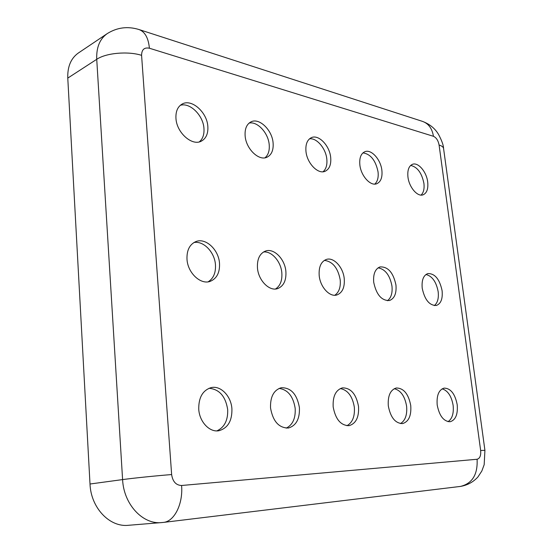 <?xml version="1.0" encoding="UTF-8"?>
<svg xmlns="http://www.w3.org/2000/svg" width="553" height="553" viewBox="0 0 553 553"><rect width="100%" height="100%" fill="white"/><g stroke="black" fill="none" stroke-linecap="round" stroke-linejoin="round"><path stroke-width="0.83" d="M175.958 118.411C176.635 132.768 192.181 146.393 201.361 141.133C206.103 138.499 208.26 133.605 207.838 126.464C207.105 112.231 191.518 98.386 182.089 104.082C177.651 106.722 175.605 111.499 175.958 118.411M180.285 105.333C189.907 102.167 203.241 115.383 203.953 128.407C204.361 134.393 202.813 138.886 199.308 141.872M245.131 135.879C245.988 148.93 259.025 161.372 267.064 157.19C271.599 154.84 273.611 150.091 273.099 142.944C272.2 130.01 259.15 117.402 250.917 121.902C246.617 124.266 244.689 128.925 245.131 135.879M249.099 123.091C257.421 121.086 268.343 133.003 269.207 144.699C269.684 150.623 268.281 154.985 264.998 157.799M407.948 177.001C407.305 170.283 408.791 166.066 412.4 164.345C418.075 161.849 426.563 171.776 427.697 181.992C428.388 188.808 426.868 193.08 423.128 194.801C417.563 197.158 409.054 187.301 407.948 177.001M421.096 195.078C423.584 192.665 424.524 188.753 423.909 183.347C421.759 172.895 417.342 166.923 410.651 165.437M359.851 164.856C359.27 158.02 360.902 153.651 364.759 151.75C371.139 148.764 380.796 159.444 381.888 170.421C382.531 177.382 380.844 181.813 376.835 183.707C370.586 186.513 360.909 175.923 359.851 164.856M374.782 184.094C377.54 181.564 378.632 177.499 378.052 171.893C375.687 160.432 370.662 154.093 362.968 152.863M305.954 151.246C305.436 144.319 307.219 139.798 311.311 137.683C318.542 134.054 329.678 145.619 330.694 157.494C331.275 164.566 329.422 169.156 325.143 171.264C318.072 174.658 306.929 163.211 305.954 151.246M323.076 171.755C326.104 169.094 327.348 164.877 326.816 159.091C325.862 148.487 316.738 137.669 309.5 138.831M219.506 263.297C219.928 272.539 216.845 278.546 210.258 281.332C200.718 285.072 187.709 272.982 186.997 259.302C186.665 250.329 189.603 244.433 195.797 241.613C205.592 237.417 218.712 249.659 219.506 263.297M208.156 281.823C213.472 278.456 215.905 272.753 215.456 264.714C214.688 252.203 203.463 240.5 193.861 242.567M285.88 271.461C286.406 280.447 283.654 286.164 277.627 288.611C269.394 291.59 258.341 280.454 257.463 267.97C257.021 259.184 259.661 253.557 265.392 251.09C273.832 247.779 284.94 259.025 285.88 271.461M275.518 288.998C280.26 285.873 282.362 280.461 281.823 272.753C280.931 261.493 271.641 250.855 263.456 252.016M231.907 408.715C232.225 420.743 227.933 428.07 219.029 430.704C209.767 432.674 199.495 422.008 198.748 409.31C198.555 397.579 202.668 390.349 211.087 387.632C220.626 385.227 231.071 395.976 231.907 408.715M216.873 430.891C224.483 427.365 228.085 420.245 227.677 409.538C225.562 396.307 219.341 389.222 209.027 388.275M299.401 407.506C299.885 418.856 296.214 425.692 288.396 428.022C278.892 428.036 272.94 421.372 270.541 408.024C270.168 396.888 273.707 390.135 281.173 387.75C290.871 387.487 296.947 394.075 299.401 407.506M286.233 428.146C292.744 424.842 295.724 418.22 295.171 408.28C293.201 396.307 287.843 389.678 279.113 388.406M442.096 290.678C439.607 279.092 434.845 273.389 427.815 273.583C423.391 275.339 421.524 280.226 422.215 288.231C424.697 299.823 429.411 305.574 436.372 305.477C440.941 303.721 442.849 298.786 442.096 290.678M425.955 274.495C432.197 276.078 436.269 281.809 438.17 291.701C438.875 298.323 437.582 302.954 434.299 305.602M395.955 285.002C393.307 272.553 387.992 266.525 380.015 266.919C375.19 268.876 373.088 273.991 373.71 282.265C376.344 294.708 381.598 300.791 389.471 300.528C394.483 298.579 396.646 293.408 395.955 285.002M378.121 267.825C385.296 269.214 389.913 275.304 391.966 286.101C392.63 293.076 391.102 297.956 387.383 300.735M457.2 404.672C455.036 393.791 450.667 388.268 444.1 388.109C438.778 389.837 436.483 395.478 437.202 405.031C439.345 415.911 443.658 421.483 450.149 421.745C455.644 420.017 457.995 414.328 457.2 404.672M442.137 388.835C447.812 390.598 451.476 396.093 453.128 405.328C453.909 413.368 452.216 418.815 448.034 421.676M410.741 405.508C408.494 393.895 403.662 388.061 396.252 387.992C390.321 389.9 387.674 395.872 388.31 405.909C390.529 417.494 395.291 423.391 402.598 423.591C408.743 421.697 411.46 415.669 410.741 405.508M394.248 388.69C400.738 390.349 404.851 396.183 406.6 406.199C407.333 414.805 405.287 420.605 400.462 423.584M358.524 406.441C356.18 393.999 350.789 387.805 342.355 387.874C335.719 389.989 332.664 396.335 333.176 406.897C335.484 419.298 340.786 425.561 349.081 425.672C355.994 423.584 359.139 417.176 358.524 406.441M340.316 388.552C347.802 390.045 352.475 396.252 354.328 407.174C354.985 416.416 352.517 422.603 346.918 425.727M344.236 278.643C343.199 267.189 333.611 256.792 326.277 259.468C321.01 261.652 318.652 267.016 319.192 275.56C320.18 287.069 329.74 297.383 336.915 294.949C342.418 292.779 344.858 287.339 344.236 278.643M324.355 260.38C332.685 261.486 337.966 267.97 340.206 279.832C340.814 287.173 339.017 292.309 334.807 295.247M162.893 522.467L128.441 525.295C109.618 527.444 90.879 507.834 90.008 484.013L67.777 78.097C67.411 66.637 70.943 58.272 78.367 52.998L107.206 33.629C99.761 38.924 96.27 47.482 96.734 59.309L67.777 78.097M480.654 450.508L439.089 145.038C441.965 145.93 443.471 147.153 443.603 148.709L484.919 450.308L484.179 464.672L481.836 471.011L477.937 476.956C473.244 482.085 467.416 485.237 460.455 486.419C472.324 483.522 477.868 474.474 477.087 459.26C479.88 458.492 481.069 455.575 480.654 450.508L484.919 450.329M477.087 459.26L181.584 485.493C176.034 485.271 172.716 481.628 171.637 474.564L141.582 55.335C141.692 49.576 144.298 47.205 149.407 48.229L433.455 136.308C436.338 137.628 438.211 140.538 439.089 145.038M181.584 485.493C183.188 503.956 174.319 521.569 163.363 522.419L460.455 486.419M171.637 474.564C157.183 475.67 133.107 478.138 122.593 479.589L90.008 484.013M163.363 522.419L161.78 522.578C142.805 524.769 123.672 504.343 122.593 479.589L96.734 59.309C106.031 52.929 127.992 50.994 141.582 55.335M433.455 136.308C432.128 128.379 428.388 123.381 422.236 121.301C429.543 123.976 434.99 128.372 438.57 134.49C441.799 140.58 443.465 145.204 443.561 148.377M149.407 48.229C148.377 37.784 144.838 31.535 138.775 29.468C127.543 26.081 117.015 27.47 107.206 33.629M139.494 29.696L422.236 121.301"/></g></svg>
